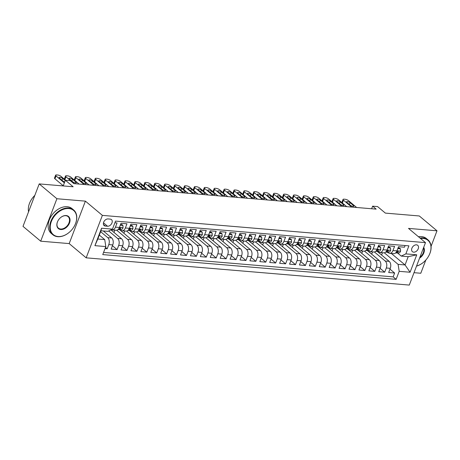 <?xml version="1.0" encoding="UTF-8"?>
<svg xmlns="http://www.w3.org/2000/svg" width="460" height="460" viewBox="0 0 460 460"><rect width="100%" height="100%" fill="white"/><g stroke="black" fill="none" stroke-linecap="round" stroke-linejoin="round"><path stroke-width="0.69" d="M416.467 244.829A4.14 2.904 130 0 0 412.292 247.411A4.14 2.904 130 0 0 412.401 251.677A4.14 2.904 130 0 0 413.661 252.172A4.14 2.904 130 0 0 417.835 249.596A4.14 2.904 130 0 0 417.726 245.329A4.14 2.904 130 0 0 416.467 244.829M414.017 272.676L420.791 273.252L425.845 260.003M86.169 257.83L409.279 285.079L425.488 242.633L102.379 215.378L86.169 257.83L69.184 243.593L85.399 201.141L56.902 198.737L40.693 241.189L69.184 243.593M40.693 241.189L23 226.36L39.209 183.908L73.157 186.771L65.372 180.251L63.198 185.932M431.072 246.33L437 230.799L419.307 215.97L385.359 213.106L377.579 206.586L372.623 206.166L371.634 208.748M56.902 198.737L39.209 183.908M405.11 245.531L404.472 247.204L398.527 246.704L396.928 250.89L392.961 250.556A5.175 3.312 94.8 0 1 389.695 253.345A5.175 3.312 94.8 0 1 388.378 252.776L387.619 252.137M392.961 250.556L394.565 246.37L388.614 245.87L387.015 250.056L383.053 249.722A5.175 3.312 94.8 0 1 379.787 252.505A5.175 3.312 94.8 0 1 378.471 251.936L377.712 251.298M383.053 249.722L384.652 245.531L378.706 245.03L377.108 249.216L373.14 248.883A5.175 3.312 94.8 0 1 369.874 251.672A5.175 3.312 94.8 0 1 368.558 251.102L367.799 250.464M373.14 248.883L374.739 244.697L368.793 244.197L367.195 248.383L363.228 248.049A5.175 3.312 94.8 0 1 359.961 250.832A5.175 3.312 94.8 0 1 358.645 250.263L357.886 249.63M363.228 248.049L364.826 243.863L358.88 243.357L357.282 247.549L353.32 247.21A5.175 3.312 94.8 0 1 350.054 249.998A5.175 3.312 94.8 0 1 348.737 249.429L347.978 248.791M353.32 247.21L354.919 243.024L348.973 242.523L347.369 246.709L343.407 246.376A5.175 3.312 94.8 0 1 340.141 249.165A5.175 3.312 94.8 0 1 338.824 248.595L338.065 247.957M343.407 246.376L345.006 242.19L339.06 241.69L337.462 245.876L333.494 245.542A5.175 3.312 94.8 0 1 330.228 248.325A5.175 3.312 94.8 0 1 328.911 247.756L328.152 247.118M333.494 245.542L335.093 241.35L329.147 240.85L327.549 245.036L323.587 244.703A5.175 3.312 94.8 0 1 320.321 247.492A5.175 3.312 94.8 0 1 318.998 246.922L318.24 246.284M323.587 244.703L325.185 240.517L319.234 240.016L317.636 244.202L313.674 243.869A5.175 3.312 94.8 0 1 310.408 246.652A5.175 3.312 94.8 0 1 309.091 246.083L308.332 245.45M313.674 243.869L315.272 239.683L309.327 239.177L307.728 243.369L303.761 243.029A5.175 3.312 94.8 0 1 300.495 245.818A5.175 3.312 94.8 0 1 299.178 245.249L298.419 244.611M303.761 243.029L305.359 238.843L299.414 238.343L297.815 242.529L293.848 242.196A5.175 3.312 94.8 0 1 290.582 244.984A5.175 3.312 94.8 0 1 289.265 244.415L288.506 243.777M293.848 242.196L295.452 238.01L289.501 237.509L287.902 241.695L283.941 241.362A5.175 3.312 94.8 0 1 280.675 244.145A5.175 3.312 94.8 0 1 279.358 243.576L278.599 242.937M283.941 241.362L285.539 237.17L279.594 236.67L277.989 240.856L274.028 240.522A5.175 3.312 94.8 0 1 270.762 243.311A5.175 3.312 94.8 0 1 269.445 242.742L268.686 242.104M274.028 240.522L275.626 236.336L269.681 235.836L268.082 240.022L264.115 239.689A5.175 3.312 94.8 0 1 260.849 242.472A5.175 3.312 94.8 0 1 259.532 241.902L258.773 241.27M264.115 239.689L265.713 235.503L259.768 234.997L258.169 239.189L254.207 238.855A5.175 3.312 94.8 0 1 250.941 241.638A5.175 3.312 94.8 0 1 249.625 241.069L248.86 240.43M254.207 238.855L255.806 234.663L249.855 234.163L248.256 238.349L244.294 238.015A5.175 3.312 94.8 0 1 241.028 240.804A5.175 3.312 94.8 0 1 239.712 240.235L238.953 239.597M244.294 238.015L245.893 233.829L239.947 233.329L238.349 237.515L234.381 237.182A5.175 3.312 94.8 0 1 231.115 239.965A5.175 3.312 94.8 0 1 229.799 239.395L229.04 238.757M234.381 237.182L235.98 232.99L230.034 232.49L228.436 236.676L224.468 236.342A5.175 3.312 94.8 0 1 221.208 239.131A5.175 3.312 94.8 0 1 219.886 238.562L219.127 237.923M224.468 236.342L226.073 232.156L220.121 231.656L218.523 235.842L214.561 235.508A5.175 3.312 94.8 0 1 211.295 238.291A5.175 3.312 94.8 0 1 209.978 237.722L209.219 237.09M214.561 235.508L216.16 231.322L210.214 230.816L208.616 235.008L204.648 234.675A5.175 3.312 94.8 0 1 201.382 237.458A5.175 3.312 94.8 0 1 200.065 236.888L199.306 236.25M204.648 234.675L206.247 230.483L200.301 229.983L198.703 234.169L194.735 233.835A5.175 3.312 94.8 0 1 191.469 236.624A5.175 3.312 94.8 0 1 190.152 236.055L189.393 235.416M194.735 233.835L196.334 229.649L190.388 229.149L188.79 233.335L184.828 233.001A5.175 3.312 94.8 0 1 181.562 235.784A5.175 3.312 94.8 0 1 180.245 235.215L179.486 234.583M184.828 233.001L186.427 228.81L180.481 228.309L178.877 232.495L174.915 232.162A5.175 3.312 94.8 0 1 171.649 234.951A5.175 3.312 94.8 0 1 170.332 234.381L169.573 233.743M174.915 232.162L176.513 227.976L170.568 227.476L168.969 231.662L165.002 231.328A5.175 3.312 94.8 0 1 161.736 234.111A5.175 3.312 94.8 0 1 160.419 233.542L159.66 232.909M165.002 231.328L166.6 227.142L160.655 226.636L159.056 230.828L155.095 230.494A5.175 3.312 94.8 0 1 151.829 233.277A5.175 3.312 94.8 0 1 150.506 232.708L149.747 232.07M155.095 230.494L156.693 226.303L150.742 225.802L149.143 229.988L145.182 229.655A5.175 3.312 94.8 0 1 141.916 232.444A5.175 3.312 94.8 0 1 140.599 231.874L139.84 231.236M145.182 229.655L146.78 225.469L140.835 224.969L139.236 229.155L135.269 228.821A5.175 3.312 94.8 0 1 132.003 231.604A5.175 3.312 94.8 0 1 130.686 231.035L129.927 230.402M135.269 228.821L136.867 224.63L130.922 224.129L129.323 228.315L125.356 227.982A5.175 3.312 94.8 0 1 122.09 230.77A5.175 3.312 94.8 0 1 120.773 230.201L120.014 229.563M125.356 227.982L126.96 223.796L121.009 223.295L119.41 227.481A5.175 3.312 94.8 0 1 116.144 230.27L112.182 229.931A5.175 3.312 94.8 0 1 111.337 229.684M105.041 248.595L107.191 248.774L105.512 247.365M103.333 230.972L111.676 237.958A5.175 3.312 94.8 0 1 112.752 244.921L111.153 249.107L117.099 249.607L112.453 245.715M110.946 229.873L121.584 238.797A5.175 3.312 -85.2 0 1 122.665 245.755L121.066 249.947L127.012 250.447L122.36 246.548M119.807 229.833L131.497 239.631A5.175 3.312 -85.2 0 1 132.572 246.594L130.974 250.78L136.925 251.281L132.273 247.382M129.72 230.667L141.41 240.465A5.175 3.312 -85.2 0 1 142.485 247.428L140.886 251.614L146.832 252.12L142.186 248.222M139.633 231.506L151.317 241.304A5.175 3.312 -85.2 0 1 152.398 248.262L150.799 252.454L156.745 252.954L152.093 249.055M149.54 232.34L161.23 242.138A5.175 3.312 -85.2 0 1 162.311 249.101L160.712 253.287L166.658 253.788L162.006 249.895M159.453 233.18L171.143 242.978A5.175 3.312 -85.2 0 1 172.218 249.935L170.62 254.127L176.565 254.627L171.919 250.729M169.366 234.013L181.05 243.811A5.175 3.312 -85.2 0 1 182.131 250.775L180.533 254.961L186.478 255.461L181.827 251.562M179.273 234.847L190.963 244.645A5.175 3.312 -85.2 0 1 192.044 251.608L190.446 255.794L196.391 256.3L191.739 252.402M189.186 235.687L200.876 245.485A5.175 3.312 -85.2 0 1 201.952 252.442L200.353 256.634L206.304 257.134L201.652 253.236M199.099 236.52L210.789 246.318A5.175 3.312 -85.2 0 1 211.864 253.282L210.266 257.468L216.211 257.968L211.565 254.075M209.007 237.36L220.696 247.158A5.175 3.312 -85.2 0 1 221.777 254.115L220.179 258.307L226.124 258.808L221.473 254.909M218.92 238.194L230.609 247.992A5.175 3.312 -85.2 0 1 231.69 254.955L230.086 259.141L236.037 259.641L231.386 255.743M228.833 239.027L240.522 248.825A5.175 3.312 -85.2 0 1 241.598 255.789L239.999 259.975L245.945 260.481L241.299 256.582M238.746 239.867L250.43 249.665A5.175 3.312 -85.2 0 1 251.511 256.623L249.912 260.814L255.858 261.314L251.206 257.416M248.653 240.701L260.343 250.499A5.175 3.312 -85.2 0 1 261.424 257.462L259.825 261.648L265.771 262.148L261.119 258.255M258.566 241.54L270.256 251.338A5.175 3.312 -85.2 0 1 271.331 258.296L269.733 262.487L275.678 262.988L271.032 259.089M268.479 242.374L280.169 252.172A5.175 3.312 -85.2 0 1 281.244 259.135L279.645 263.321L285.591 263.821L280.939 259.923M278.386 243.208L290.076 253.006A5.175 3.312 -85.2 0 1 291.157 259.969L289.558 264.155L295.504 264.661L290.852 260.762M288.299 244.047L299.989 253.845A5.175 3.312 -85.2 0 1 301.064 260.803L299.466 264.994L305.417 265.495L300.765 261.596M298.212 244.881L309.902 254.679A5.175 3.312 -85.2 0 1 310.977 261.642L309.379 265.828L315.324 266.328L310.678 262.436M308.119 245.72L319.809 255.518A5.175 3.312 -85.2 0 1 320.89 262.476L319.292 266.668L325.237 267.168L320.585 263.269M318.032 246.554L329.722 256.352A5.175 3.312 -85.2 0 1 330.803 263.315L329.199 267.502L335.15 268.002L330.498 264.103M327.945 247.388L339.635 257.186A5.175 3.312 -85.2 0 1 340.71 264.149L339.112 268.335L345.058 268.841L340.411 264.943M337.858 248.227L349.542 258.025A5.175 3.312 -85.2 0 1 350.623 264.983L349.025 269.175L354.971 269.675L350.319 265.776M347.766 249.061L359.455 258.859A5.175 3.312 -85.2 0 1 360.536 265.822L358.938 270.008L364.883 270.509L360.232 266.616M357.679 249.901L369.368 259.693A5.175 3.312 -85.2 0 1 370.444 266.656L368.845 270.848L374.796 271.348L370.145 267.45M367.592 250.734L379.281 260.532A5.175 3.312 -85.2 0 1 380.357 267.496L378.758 271.682L384.704 272.182L380.058 268.283M65.372 180.251L70.328 180.665L73.864 183.632L376.159 209.133L372.623 206.166M105.363 226.05L107.542 226.234A4.013 2.812 130 0 0 111.584 223.738A4.013 2.812 130 0 0 111.481 219.604A4.013 2.812 130 0 0 110.262 219.121L108.083 218.937A4.013 2.812 130 0 0 104.04 221.433A4.013 2.812 130 0 0 104.144 225.567A4.013 2.812 130 0 0 105.363 226.05L103.46 224.451M401.264 256.099L405.846 253.885L408.911 245.853L115.54 221.105L112.47 229.137L107.887 231.351L100.953 230.77L97.796 239.027L104.736 239.614L105.811 246.577L102.747 254.604L396.123 279.352L399.188 271.325L398.107 264.362L405.047 264.948L408.204 256.686L401.264 256.099L397.532 252.971M405.846 253.885L416.748 254.805L410.09 272.239L399.188 271.325M105.811 246.577L94.909 245.657L101.568 228.217L112.47 229.137M374.417 251.976L385.227 261.033A5.175 3.312 94.8 0 1 386.302 267.996L384.704 272.182M377.499 251.568L389.189 261.366L385.227 261.033M364.51 251.137L375.314 260.199A5.175 3.312 94.8 0 1 376.395 267.156L374.796 271.348M354.597 250.303L365.401 259.359A5.175 3.312 94.8 0 1 366.482 266.323L364.883 270.509M344.684 249.469L355.494 258.526A5.175 3.312 94.8 0 1 356.569 265.489L354.971 269.675M334.771 248.63L345.581 257.692A5.175 3.312 94.8 0 1 346.662 264.649L345.058 268.841M324.863 247.796L335.668 256.852A5.175 3.312 94.8 0 1 336.749 263.816L335.15 268.002M314.95 246.957L325.76 256.019A5.175 3.312 94.8 0 1 326.836 262.976L325.237 267.168M305.037 246.123L315.847 255.179A5.175 3.312 94.8 0 1 316.923 262.142L315.324 266.328M295.13 245.289L305.934 254.345A5.175 3.312 94.8 0 1 307.016 261.309L305.417 265.495M285.217 244.45L296.022 253.512A5.175 3.312 94.8 0 1 297.103 260.469L295.504 264.661M275.304 243.616L286.114 252.672A5.175 3.312 94.8 0 1 287.189 259.635L285.591 263.821M265.397 242.776L276.201 251.838A5.175 3.312 94.8 0 1 277.282 258.796L275.678 262.988M255.484 241.943L266.288 250.999A5.175 3.312 94.8 0 1 267.369 257.962L265.771 262.148M245.571 241.109L256.381 250.165A5.175 3.312 94.8 0 1 257.456 257.128L255.858 261.314M235.658 240.269L246.468 249.331A5.175 3.312 94.8 0 1 247.543 256.289L245.945 260.481M225.751 239.436L236.555 248.492A5.175 3.312 94.8 0 1 237.636 255.455L236.037 259.641M215.838 238.596L226.648 247.658A5.175 3.312 94.8 0 1 227.723 254.621L226.124 258.808M205.925 237.762L216.735 246.819A5.175 3.312 94.8 0 1 217.81 253.782L216.211 257.968M196.017 236.929L206.822 245.985A5.175 3.312 94.8 0 1 207.903 252.948L206.304 257.134M186.105 236.089L196.909 245.151A5.175 3.312 94.8 0 1 197.99 252.109L196.391 256.3M176.191 235.255L187.001 244.312A5.175 3.312 94.8 0 1 188.077 251.275L186.478 255.461M166.284 234.416L177.089 243.478A5.175 3.312 94.8 0 1 178.169 250.441L176.565 254.627M156.371 233.582L167.175 242.638A5.175 3.312 94.8 0 1 168.256 249.602L166.658 253.788M146.458 232.748L157.268 241.805A5.175 3.312 94.8 0 1 158.343 248.768L156.745 252.954M136.545 231.909L147.355 240.971A5.175 3.312 94.8 0 1 148.43 247.928L146.832 252.12M126.638 231.075L137.442 240.131A5.175 3.312 94.8 0 1 138.523 247.095L136.925 251.281M116.725 230.236L127.529 239.298A5.175 3.312 94.8 0 1 128.61 246.261L127.012 250.447M108.686 230.972L117.622 238.458A5.175 3.312 94.8 0 1 118.697 245.421L117.099 249.607M100.608 231.673L107.709 237.624A5.175 3.312 94.8 0 1 108.79 244.588L107.191 248.774M103.575 252.436L393.15 276.862L394.617 273.022L389.965 269.123M389.189 261.366A5.175 3.312 -85.2 0 1 390.27 268.329L388.671 272.515L394.617 273.022M114.902 222.778L117.047 222.962L115.448 227.148A5.175 3.312 94.8 0 1 112.182 229.931M99.308 235.066L104.736 239.614M85.399 201.141L102.379 215.378M437 230.799L408.503 228.396L425.488 242.633M391.374 253.483L405.047 264.948L410.09 272.239M384.33 252.81L398.107 264.362M104.081 231.593L104.288 231.052M113.994 232.432L114.862 230.161M122.09 230.77L126.057 231.104A5.175 3.312 -85.2 0 0 129.323 228.315M123.901 233.266L124.769 230.995M132.003 231.604L135.97 231.938A5.175 3.312 -85.2 0 0 139.236 229.155M133.814 234.105L134.682 231.834M141.916 232.444L145.877 232.777A5.175 3.312 -85.2 0 0 149.143 229.988M143.727 234.939L144.595 232.668M151.829 233.277L155.79 233.611A5.175 3.312 -85.2 0 0 159.056 230.828M153.64 235.773L154.502 233.502M161.736 234.111L165.703 234.45A5.175 3.312 -85.2 0 0 168.969 231.662M163.547 236.612L164.415 234.341M171.649 234.951L175.611 235.284A5.175 3.312 -85.2 0 0 178.877 232.495M173.46 237.446L174.328 235.175M181.562 235.784L185.524 236.118A5.175 3.312 -85.2 0 0 188.79 233.335M183.373 238.286L184.242 236.014M191.469 236.624L195.437 236.957A5.175 3.312 -85.2 0 0 198.703 234.169M193.28 239.119L194.149 236.848M201.382 237.458L205.35 237.791A5.175 3.312 -85.2 0 0 208.616 235.008M203.193 239.953L204.062 237.682M211.295 238.291L215.257 238.631A5.175 3.312 -85.2 0 0 218.523 235.842M213.106 240.793L213.975 238.521M221.208 239.131L225.17 239.464A5.175 3.312 -85.2 0 0 228.436 236.676M223.019 241.626L223.882 239.355M231.115 239.965L235.083 240.298A5.175 3.312 -85.2 0 0 238.349 237.515M232.927 242.466L233.795 240.195M241.028 240.804L244.99 241.138A5.175 3.312 -85.2 0 0 248.256 238.349M242.84 243.3L243.708 241.028M250.941 241.638L254.903 241.971A5.175 3.312 -85.2 0 0 258.169 239.189M252.753 244.133L253.615 241.862M260.849 242.472L264.816 242.811A5.175 3.312 -85.2 0 0 268.082 240.022M262.66 244.973L263.528 242.702M270.762 243.311L274.729 243.645A5.175 3.312 -85.2 0 0 277.989 240.856M272.573 245.807L273.441 243.535M280.675 244.145L284.636 244.478A5.175 3.312 -85.2 0 0 287.902 241.695M282.486 246.646L283.354 244.375M290.582 244.984L294.549 245.318A5.175 3.312 -85.2 0 0 297.815 242.529M292.393 247.48L293.261 245.209M300.495 245.818L304.462 246.152A5.175 3.312 -85.2 0 0 307.728 243.369M302.306 248.314L303.174 246.042M310.408 246.652L314.37 246.991A5.175 3.312 -85.2 0 0 317.636 244.202M312.219 249.153L313.087 246.882M320.321 247.492L324.283 247.825A5.175 3.312 -85.2 0 0 327.549 245.036M322.132 249.987L322.995 247.716M330.228 248.325L334.196 248.659A5.175 3.312 -85.2 0 0 337.462 245.876M332.039 250.821L332.908 248.555M340.141 249.165L344.103 249.498A5.175 3.312 -85.2 0 0 347.369 246.709M341.952 251.66L342.821 249.389M350.054 249.998L354.016 250.332A5.175 3.312 -85.2 0 0 357.282 247.549M351.865 252.494L352.734 250.223M359.961 250.832L363.929 251.171A5.175 3.312 -85.2 0 0 367.195 248.383M361.773 253.333L362.641 251.062M369.874 251.672L373.842 252.005A5.175 3.312 -85.2 0 0 377.108 249.216M371.686 254.167L372.554 251.896M379.787 252.505L383.749 252.839A5.175 3.312 -85.2 0 0 387.015 250.056M381.599 255.001L382.467 252.73M393.15 276.862L396.123 279.352M389.695 253.345L393.662 253.678A5.175 3.312 -85.2 0 0 396.928 250.89M100.953 230.77L101.568 228.217M97.796 239.027L94.909 245.657M416.748 254.805L408.204 256.686M64.354 182.907L56.045 175.939A2.587 0.816 20.9 0 1 55.608 175.179A2.587 0.816 20.9 0 1 56.609 174.921L57.598 175.001A2.587 0.816 20.9 0 1 60.996 176.352L65.671 180.274M55.608 175.179L54.51 178.049A2.587 0.816 -159.1 0 0 54.947 178.808L63.261 185.777M64.739 181.907A2.07 0.655 -159.1 0 1 62.876 180.993L59.484 178.146A2.07 0.655 -159.1 0 1 59.133 177.543A2.07 0.655 -159.1 0 1 60.588 177.445A2.07 0.655 -159.1 0 1 62.652 178.417L65.245 180.584M68.793 208.535A15.789 11.063 130 0 0 51.359 221.513A15.789 11.063 130 0 0 58.104 236.532A15.789 11.063 130 0 0 69.868 231.788A15.789 11.063 130 0 0 73.686 227.234A15.789 11.063 130 0 0 68.793 208.535M69.839 231.817A16.18 11.333 -50 0 1 69.816 231.84A16.18 11.333 -50 0 1 57.764 236.693A16.18 11.333 -50 0 1 52.848 234.755A16.18 11.333 -50 0 1 52.417 218.08A16.18 11.333 -50 0 1 68.712 208.012A16.18 11.333 -50 0 1 73.629 209.955A16.18 11.333 -50 0 1 73.726 227.171A16.18 11.333 -50 0 1 73.709 227.205M66.125 215.533A7.895 5.531 -50 0 1 69.494 223.042A7.895 5.531 -50 0 1 60.777 229.528A7.895 5.531 -50 0 1 58.334 220.179A7.895 5.531 -50 0 1 60.243 217.902A7.895 5.531 -50 0 1 66.125 215.533M58.351 220.15A7.51 5.261 130 0 0 58.414 228.108A7.51 5.261 130 0 0 60.697 229.011A7.51 5.261 130 0 0 68.258 224.336A7.51 5.261 130 0 0 68.063 216.602A7.51 5.261 130 0 0 65.78 215.7A7.51 5.261 130 0 0 60.214 217.931M28.572 211.772A16.18 11.333 -50 0 1 34.822 195.391M52.848 234.755L51.29 233.45A16.18 11.333 -50 0 1 50.859 216.775A16.18 11.333 -50 0 1 67.16 206.707A16.18 11.333 -50 0 1 72.076 208.65L73.629 209.955M416.559 266.012A15.789 11.063 130 0 0 424.2 261.677A15.789 11.063 130 0 0 428.018 257.123A15.789 11.063 130 0 0 423.125 238.424A15.789 11.063 130 0 0 420.566 238.51M420.02 238.05A16.18 11.333 -50 0 1 423.045 237.9A16.18 11.333 -50 0 1 427.961 239.844A16.18 11.333 -50 0 1 428.053 257.059A16.18 11.333 -50 0 1 428.036 257.094M423.689 247.348A7.895 5.531 -50 0 1 419.566 258.146M419.917 257.232A7.51 5.261 130 0 0 423.459 247.952M418.468 236.745A16.18 11.333 -50 0 1 421.486 236.595A16.18 11.333 -50 0 1 426.403 238.539L427.961 239.844M424.172 261.705A16.18 11.333 -50 0 1 424.143 261.728A16.18 11.333 -50 0 1 416.524 266.116M74.169 183.655L65.953 176.772A2.587 0.816 20.9 0 1 65.515 176.019A2.587 0.816 20.9 0 1 66.522 175.755L67.511 175.835A2.587 0.816 20.9 0 1 70.909 177.192L79.12 184.075M120.29 225.187L122.941 225.411L123.05 227.786A3.427 2.196 94.8 0 1 121.003 229.58L118.082 229.528M122.941 225.411L122.021 224.641L120.543 224.514M69.391 178.986A2.07 0.655 -159.1 0 1 69.046 178.376A2.07 0.655 -159.1 0 1 70.495 178.279A2.07 0.655 -159.1 0 1 72.565 179.25L75.963 182.097A2.07 0.655 -159.1 0 1 76.308 182.706A2.07 0.655 -159.1 0 1 74.859 182.804A2.07 0.655 -159.1 0 1 72.789 181.832L69.391 178.986M118.209 229.408L119.123 229.425A3.427 2.196 -85.2 0 0 120.756 228.419L120.439 227.746L119.565 228.315A3.427 2.196 94.8 0 1 118.341 229.27M64.561 179.342A2.587 0.816 -159.1 0 1 64.423 178.882L65.515 176.019M84.076 184.494L75.865 177.612A2.587 0.816 20.9 0 1 75.428 176.853A2.587 0.816 20.9 0 1 76.435 176.588L77.424 176.674A2.587 0.816 20.9 0 1 80.822 178.026L89.033 184.914M120.416 229.902A9.901 6.336 94.8 0 1 120.215 229.891A9.901 6.336 94.8 0 1 118.876 229.546M130.197 226.021L132.848 226.245L132.963 228.626A3.427 2.196 94.8 0 1 130.916 230.42L127.989 230.368M132.848 226.245L131.928 225.475L130.456 225.348M79.304 179.82A2.07 0.655 -159.1 0 1 78.953 179.216A2.07 0.655 -159.1 0 1 80.408 179.118A2.07 0.655 -159.1 0 1 82.478 180.09L85.87 182.936A2.07 0.655 -159.1 0 1 86.221 183.54A2.07 0.655 -159.1 0 1 84.772 183.638A2.07 0.655 -159.1 0 1 82.702 182.666L79.304 179.82M128.121 230.242L129.03 230.259A3.427 2.196 -85.2 0 0 130.663 229.252L130.352 228.58L129.478 229.155A3.427 2.196 94.8 0 1 128.254 230.103M74.474 180.176A2.587 0.816 -159.1 0 1 74.336 179.722L75.428 176.853M93.989 185.328L85.778 178.445A2.587 0.816 20.9 0 1 85.341 177.686A2.587 0.816 20.9 0 1 86.342 177.428L87.337 177.508A2.587 0.816 20.9 0 1 90.729 178.865L98.946 185.748M130.123 230.724L130.335 230.742A9.901 6.336 94.8 0 1 130.123 230.724A9.901 6.336 94.8 0 1 128.788 230.38M140.11 226.861L142.761 227.085L142.876 229.459A3.427 2.196 94.8 0 1 140.829 231.253L137.902 231.202M142.761 227.085L141.841 226.308L140.369 226.188M89.217 180.653A2.07 0.655 -159.1 0 1 88.866 180.05A2.07 0.655 -159.1 0 1 90.321 179.952A2.07 0.655 -159.1 0 1 92.385 180.924L95.784 183.77A2.07 0.655 -159.1 0 1 96.134 184.374A2.07 0.655 -159.1 0 1 94.679 184.471A2.07 0.655 -159.1 0 1 92.615 183.505L89.217 180.653M138.034 231.081L138.943 231.092A3.427 2.196 -85.2 0 0 140.576 230.086L140.26 229.419L139.386 229.988A3.427 2.196 94.8 0 1 138.167 230.943M84.381 181.016A2.587 0.816 -159.1 0 1 84.243 180.556L85.341 177.686M103.902 186.168L95.686 179.279A2.587 0.816 20.9 0 1 95.254 178.526A2.587 0.816 20.9 0 1 96.255 178.261L97.244 178.348A2.587 0.816 20.9 0 1 100.642 179.699L108.859 186.582M140.035 231.558L140.248 231.575A9.901 6.336 94.8 0 1 140.035 231.558A9.901 6.336 94.8 0 1 138.701 231.213M150.023 227.694L152.674 227.918L152.789 230.293A3.427 2.196 94.8 0 1 150.736 232.087L147.815 232.035M152.674 227.918L151.754 227.148L150.276 227.021M99.13 181.493A2.07 0.655 -159.1 0 1 98.779 180.889A2.07 0.655 -159.1 0 1 100.228 180.791A2.07 0.655 -159.1 0 1 102.298 181.757L105.696 184.609A2.07 0.655 -159.1 0 1 106.047 185.213A2.07 0.655 -159.1 0 1 104.593 185.311A2.07 0.655 -159.1 0 1 102.522 184.339L99.13 181.493M147.942 231.915L148.856 231.932A3.427 2.196 -85.2 0 0 150.489 230.926L150.173 230.253L149.299 230.822A3.427 2.196 94.8 0 1 148.074 231.777M94.294 181.849A2.587 0.816 -159.1 0 1 94.156 181.395L95.254 178.526M113.81 187.001L105.599 180.119A2.587 0.816 20.9 0 1 105.162 179.36A2.587 0.816 20.9 0 1 106.168 179.101L107.157 179.181A2.587 0.816 20.9 0 1 110.555 180.533L118.766 187.421M149.948 232.398L150.155 232.415A9.901 6.336 94.8 0 1 149.948 232.398A9.901 6.336 94.8 0 1 148.609 232.053M159.93 228.528L162.581 228.752L162.696 231.133A3.427 2.196 94.8 0 1 160.649 232.927L157.722 232.875M162.581 228.752L161.661 227.982L160.189 227.861M109.037 182.327A2.07 0.655 -159.1 0 1 108.692 181.723A2.07 0.655 -159.1 0 1 110.141 181.625A2.07 0.655 -159.1 0 1 112.211 182.597L115.609 185.443A2.07 0.655 -159.1 0 1 115.954 186.047A2.07 0.655 -159.1 0 1 114.505 186.145A2.07 0.655 -159.1 0 1 112.435 185.173L109.037 182.327M157.855 232.748L158.769 232.766A3.427 2.196 -85.2 0 0 160.396 231.759L160.086 231.087L159.212 231.662A3.427 2.196 94.8 0 1 157.987 232.616M104.207 182.683A2.587 0.816 -159.1 0 1 104.069 182.229L105.162 179.36M123.723 187.835L115.512 180.952A2.587 0.816 20.9 0 1 115.075 180.199A2.587 0.816 20.9 0 1 116.075 179.935L117.07 180.015A2.587 0.816 20.9 0 1 120.468 181.372L128.679 188.255M160.063 233.243A9.901 6.336 94.8 0 1 159.861 233.231A9.901 6.336 94.8 0 1 158.522 232.886M169.843 229.367L172.494 229.592L172.609 231.966A3.427 2.196 94.8 0 1 170.562 233.761L167.636 233.709M172.494 229.592L171.574 228.821L170.102 228.695M118.95 183.166A2.07 0.655 -159.1 0 1 118.599 182.557A2.07 0.655 -159.1 0 1 120.054 182.459A2.07 0.655 -159.1 0 1 122.124 183.431L125.517 186.277A2.07 0.655 -159.1 0 1 125.867 186.886A2.07 0.655 -159.1 0 1 124.413 186.984A2.07 0.655 -159.1 0 1 122.348 186.012L118.95 183.166M167.768 233.588L168.676 233.605A3.427 2.196 -85.2 0 0 170.309 232.599L169.999 231.926L169.119 232.495A3.427 2.196 94.8 0 1 167.9 233.45M114.114 183.523A2.587 0.816 -159.1 0 1 113.976 183.063L115.075 180.199M133.636 188.675L125.419 181.792A2.587 0.816 20.9 0 1 124.988 181.033A2.587 0.816 20.9 0 1 125.988 180.768L126.977 180.855A2.587 0.816 20.9 0 1 130.375 182.206L138.592 189.089M169.769 234.071L169.981 234.088A9.901 6.336 94.8 0 1 169.769 234.071A9.901 6.336 94.8 0 1 168.435 233.726M179.756 230.201L182.407 230.425L182.522 232.806A3.427 2.196 94.8 0 1 180.469 234.6L177.548 234.548M182.407 230.425L181.487 229.655L180.015 229.528M128.863 184A2.07 0.655 -159.1 0 1 128.512 183.396A2.07 0.655 -159.1 0 1 129.967 183.298A2.07 0.655 -159.1 0 1 132.031 184.27L135.43 187.117A2.07 0.655 -159.1 0 1 135.78 187.72A2.07 0.655 -159.1 0 1 134.326 187.818A2.07 0.655 -159.1 0 1 132.256 186.846L128.863 184M177.681 234.422L178.589 234.439A3.427 2.196 -85.2 0 0 180.222 233.433L179.906 232.76L179.032 233.335A3.427 2.196 94.8 0 1 177.807 234.284M124.027 184.356A2.587 0.816 -159.1 0 1 123.889 183.902L124.988 181.033M143.549 189.508L135.332 182.626A2.587 0.816 20.9 0 1 134.895 181.867A2.587 0.816 20.9 0 1 135.901 181.608L136.89 181.689A2.587 0.816 20.9 0 1 140.288 183.045L148.499 189.928M179.682 234.905L179.894 234.922A9.901 6.336 94.8 0 1 179.682 234.905A9.901 6.336 94.8 0 1 178.342 234.56M189.669 231.041L192.314 231.265L192.429 233.64A3.427 2.196 94.8 0 1 190.382 235.434L187.461 235.382M192.314 231.265L191.394 230.489L189.922 230.368M138.77 184.834A2.07 0.655 -159.1 0 1 138.425 184.23A2.07 0.655 -159.1 0 1 139.874 184.132A2.07 0.655 -159.1 0 1 141.945 185.104L145.343 187.95A2.07 0.655 -159.1 0 1 145.688 188.554A2.07 0.655 -159.1 0 1 144.239 188.652A2.07 0.655 -159.1 0 1 142.169 187.686L138.77 184.834M187.588 235.261L188.502 235.273A3.427 2.196 -85.2 0 0 190.135 234.266L189.819 233.599L188.945 234.169A3.427 2.196 94.8 0 1 187.72 235.123M133.94 185.196A2.587 0.816 -159.1 0 1 133.802 184.736L134.895 181.867M153.456 190.348L145.245 183.459A2.587 0.816 20.9 0 1 144.808 182.706A2.587 0.816 20.9 0 1 145.809 182.442L146.803 182.528A2.587 0.816 20.9 0 1 150.202 183.879L158.412 190.762M189.595 235.738L189.802 235.756A9.901 6.336 94.8 0 1 189.595 235.738A9.901 6.336 94.8 0 1 188.255 235.393M199.577 231.874L202.227 232.099L202.342 234.473A3.427 2.196 94.8 0 1 200.295 236.267L197.369 236.216M202.227 232.099L201.308 231.328L199.835 231.202M148.683 185.673A2.07 0.655 -159.1 0 1 148.333 185.07A2.07 0.655 -159.1 0 1 149.787 184.972A2.07 0.655 -159.1 0 1 151.857 185.938L155.25 188.784A2.07 0.655 -159.1 0 1 155.601 189.393A2.07 0.655 -159.1 0 1 154.146 189.491A2.07 0.655 -159.1 0 1 152.082 188.519L148.683 185.673M197.501 236.095L198.409 236.112A3.427 2.196 -85.2 0 0 200.042 235.106L199.732 234.433L198.852 235.002A3.427 2.196 94.8 0 1 197.633 235.957M143.853 186.03A2.587 0.816 -159.1 0 1 143.715 185.575L144.808 182.706M163.369 191.182L155.158 184.299A2.587 0.816 20.9 0 1 154.721 183.54A2.587 0.816 20.9 0 1 155.721 183.281L156.716 183.362A2.587 0.816 20.9 0 1 160.109 184.713L168.326 191.601M199.709 236.589A9.901 6.336 94.8 0 1 199.502 236.578A9.901 6.336 94.8 0 1 198.168 236.233M209.49 232.708L212.14 232.933L212.255 235.313A3.427 2.196 94.8 0 1 210.208 237.107L207.282 237.055M212.14 232.933L211.22 232.162L209.748 232.041M158.596 186.507A2.07 0.655 -159.1 0 1 158.246 185.903A2.07 0.655 -159.1 0 1 159.701 185.805A2.07 0.655 -159.1 0 1 161.765 186.777L165.163 189.623A2.07 0.655 -159.1 0 1 165.514 190.227A2.07 0.655 -159.1 0 1 164.059 190.325A2.07 0.655 -159.1 0 1 161.995 189.353L158.596 186.507M207.414 236.929L208.322 236.946A3.427 2.196 -85.2 0 0 209.955 235.94L209.639 235.267L208.765 235.842A3.427 2.196 94.8 0 1 207.54 236.796M153.761 186.863A2.587 0.816 -159.1 0 1 153.623 186.409L154.721 183.54M173.282 192.015L165.065 185.133A2.587 0.816 20.9 0 1 164.628 184.38A2.587 0.816 20.9 0 1 165.634 184.115L166.623 184.195A2.587 0.816 20.9 0 1 170.022 185.552L178.238 192.435M209.415 237.412L209.628 237.429A9.901 6.336 94.8 0 1 209.415 237.412A9.901 6.336 94.8 0 1 208.081 237.067M219.403 233.548L222.053 233.772L222.168 236.147A3.427 2.196 94.8 0 1 220.116 237.941L217.195 237.889M222.053 233.772L221.133 233.001L219.656 232.875M168.504 187.346A2.07 0.655 -159.1 0 1 168.159 186.737A2.07 0.655 -159.1 0 1 169.608 186.639A2.07 0.655 -159.1 0 1 171.678 187.611L175.076 190.457A2.07 0.655 -159.1 0 1 175.421 191.061A2.07 0.655 -159.1 0 1 173.972 191.159A2.07 0.655 -159.1 0 1 171.902 190.193L168.504 187.346M217.321 237.768L218.236 237.785A3.427 2.196 -85.2 0 0 219.868 236.779L219.552 236.106L218.678 236.676A3.427 2.196 94.8 0 1 217.453 237.63M163.674 187.703A2.587 0.816 -159.1 0 1 163.536 187.243L164.628 184.38M183.189 192.855L174.978 185.972A2.587 0.816 20.9 0 1 174.541 185.213A2.587 0.816 20.9 0 1 175.547 184.949L176.536 185.035A2.587 0.816 20.9 0 1 179.935 186.386L188.146 193.269M219.529 238.263A9.901 6.336 94.8 0 1 219.328 238.251A9.901 6.336 94.8 0 1 217.988 237.906M229.31 234.381L231.961 234.606L232.076 236.986A3.427 2.196 94.8 0 1 230.029 238.78L227.102 238.728M231.961 234.606L231.041 233.835L229.569 233.709M178.417 188.18A2.07 0.655 -159.1 0 1 178.072 187.577A2.07 0.655 -159.1 0 1 179.521 187.479A2.07 0.655 -159.1 0 1 181.591 188.45L184.989 191.297A2.07 0.655 -159.1 0 1 185.334 191.9A2.07 0.655 -159.1 0 1 183.885 191.998A2.07 0.655 -159.1 0 1 181.815 191.026L178.417 188.18M227.234 238.602L228.148 238.619A3.427 2.196 -85.2 0 0 229.776 237.613L229.465 236.94L228.591 237.515A3.427 2.196 94.8 0 1 227.367 238.464M173.587 188.537A2.587 0.816 -159.1 0 1 173.449 188.083L174.541 185.213M193.102 193.689L184.891 186.806A2.587 0.816 20.9 0 1 184.454 186.047A2.587 0.816 20.9 0 1 185.455 185.788L186.449 185.869A2.587 0.816 20.9 0 1 189.848 187.226L198.059 194.108M229.442 239.096A9.901 6.336 94.8 0 1 229.235 239.085A9.901 6.336 94.8 0 1 227.901 238.74M239.223 235.221L241.874 235.439L241.989 237.82A3.427 2.196 94.8 0 1 239.942 239.614L237.015 239.562M241.874 235.439L240.954 234.669L239.482 234.548M188.33 189.014A2.07 0.655 -159.1 0 1 187.979 188.41A2.07 0.655 -159.1 0 1 189.434 188.312A2.07 0.655 -159.1 0 1 191.498 189.284L194.896 192.13A2.07 0.655 -159.1 0 1 195.247 192.734A2.07 0.655 -159.1 0 1 193.792 192.832A2.07 0.655 -159.1 0 1 191.728 191.866L188.33 189.014M237.147 239.441L238.056 239.453A3.427 2.196 -85.2 0 0 239.689 238.447L239.378 237.78L238.498 238.349A3.427 2.196 94.8 0 1 237.279 239.303M183.494 189.376A2.587 0.816 -159.1 0 1 183.356 188.916L184.454 186.047M203.015 194.528L194.798 187.64A2.587 0.816 20.9 0 1 194.367 186.886A2.587 0.816 20.9 0 1 195.368 186.622L196.357 186.708A2.587 0.816 20.9 0 1 199.755 188.059L207.972 194.942M239.355 239.93A9.901 6.336 94.8 0 1 239.148 239.919A9.901 6.336 94.8 0 1 237.814 239.574M249.136 236.055L251.787 236.279L251.902 238.654A3.427 2.196 94.8 0 1 249.849 240.448L246.928 240.396M251.787 236.279L250.867 235.508L249.389 235.382M198.243 189.853A2.07 0.655 -159.1 0 1 197.892 189.25A2.07 0.655 -159.1 0 1 199.347 189.152A2.07 0.655 -159.1 0 1 201.411 190.118L204.809 192.964A2.07 0.655 -159.1 0 1 205.16 193.574A2.07 0.655 -159.1 0 1 203.705 193.671A2.07 0.655 -159.1 0 1 201.635 192.7L198.243 189.853M247.054 240.275L247.969 240.292A3.427 2.196 -85.2 0 0 249.602 239.286L249.285 238.613L248.411 239.183A3.427 2.196 94.8 0 1 247.187 240.137M193.407 190.21A2.587 0.816 -159.1 0 1 193.269 189.756L194.367 186.886M212.922 195.362L204.711 188.479A2.587 0.816 20.9 0 1 204.274 187.72A2.587 0.816 20.9 0 1 205.281 187.456L206.27 187.542A2.587 0.816 20.9 0 1 209.668 188.893L217.879 195.782M249.061 240.758L249.274 240.775A9.901 6.336 94.8 0 1 249.061 240.758A9.901 6.336 94.8 0 1 247.721 240.413M259.049 236.888L261.694 237.113L261.809 239.493A3.427 2.196 94.8 0 1 259.762 241.287L256.835 241.236M261.694 237.113L260.774 236.342L259.302 236.221M208.15 190.687A2.07 0.655 -159.1 0 1 207.805 190.083A2.07 0.655 -159.1 0 1 209.254 189.986A2.07 0.655 -159.1 0 1 211.324 190.958L214.722 193.804A2.07 0.655 -159.1 0 1 215.067 194.407A2.07 0.655 -159.1 0 1 213.618 194.505A2.07 0.655 -159.1 0 1 211.548 193.533L208.15 190.687M256.967 241.109L257.882 241.126A3.427 2.196 -85.2 0 0 259.515 240.12L259.198 239.447L258.325 240.022A3.427 2.196 94.8 0 1 257.1 240.977M203.32 191.044A2.587 0.816 -159.1 0 1 203.182 190.589L204.274 187.72M222.835 196.196L214.624 189.313A2.587 0.816 20.9 0 1 214.187 188.56A2.587 0.816 20.9 0 1 215.188 188.295L216.183 188.376A2.587 0.816 20.9 0 1 219.581 189.733L227.792 196.615M258.974 241.592L259.181 241.609A9.901 6.336 94.8 0 1 258.974 241.592A9.901 6.336 94.8 0 1 257.635 241.247M268.956 237.728L271.607 237.952L271.722 240.327A3.427 2.196 94.8 0 1 269.675 242.121L266.748 242.069M271.607 237.952L270.687 237.182L269.215 237.055M218.063 191.527A2.07 0.655 -159.1 0 1 217.712 190.917A2.07 0.655 -159.1 0 1 219.167 190.82A2.07 0.655 -159.1 0 1 221.237 191.791L224.63 194.637A2.07 0.655 -159.1 0 1 224.98 195.241A2.07 0.655 -159.1 0 1 223.525 195.339A2.07 0.655 -159.1 0 1 221.461 194.373L218.063 191.527M266.88 241.948L267.789 241.966A3.427 2.196 -85.2 0 0 269.422 240.959L269.111 240.287L268.232 240.856A3.427 2.196 94.8 0 1 267.013 241.81M213.233 191.883A2.587 0.816 -159.1 0 1 213.095 191.423L214.187 188.56M232.748 197.035L224.537 190.152A2.587 0.816 20.9 0 1 224.1 189.393A2.587 0.816 20.9 0 1 225.101 189.129L226.09 189.215A2.587 0.816 20.9 0 1 229.488 190.566L237.705 197.449M268.881 242.431L269.094 242.449A9.901 6.336 94.8 0 1 268.881 242.431A9.901 6.336 94.8 0 1 267.548 242.086M278.869 238.562L281.52 238.786L281.635 241.166A3.427 2.196 94.8 0 1 279.588 242.96L276.661 242.909M281.52 238.786L280.6 238.015L279.128 237.889M227.976 192.361A2.07 0.655 -159.1 0 1 227.625 191.757A2.07 0.655 -159.1 0 1 229.08 191.659A2.07 0.655 -159.1 0 1 231.144 192.631L234.542 195.477A2.07 0.655 -159.1 0 1 234.893 196.081A2.07 0.655 -159.1 0 1 233.439 196.178A2.07 0.655 -159.1 0 1 231.368 195.207L227.976 192.361M276.793 242.782L277.702 242.799A3.427 2.196 -85.2 0 0 279.335 241.793L279.019 241.12L278.145 241.69A3.427 2.196 94.8 0 1 276.92 242.644M223.14 192.717A2.587 0.816 -159.1 0 1 223.002 192.263L224.1 189.393M242.661 197.869L234.445 190.986A2.587 0.816 20.9 0 1 234.008 190.227A2.587 0.816 20.9 0 1 235.014 189.968L236.003 190.049A2.587 0.816 20.9 0 1 239.401 191.406L247.612 198.289M278.996 243.277A9.901 6.336 94.8 0 1 278.794 243.265A9.901 6.336 94.8 0 1 277.455 242.92M288.782 239.401L291.433 239.62L291.542 242A3.427 2.196 94.8 0 1 289.495 243.794L286.574 243.742M291.433 239.62L290.513 238.849L289.035 238.728M237.883 193.194A2.07 0.655 -159.1 0 1 237.538 192.59A2.07 0.655 -159.1 0 1 238.987 192.493A2.07 0.655 -159.1 0 1 241.057 193.464L244.455 196.311A2.07 0.655 -159.1 0 1 244.8 196.914A2.07 0.655 -159.1 0 1 243.351 197.012A2.07 0.655 -159.1 0 1 241.281 196.046L237.883 193.194M286.701 243.616L287.615 243.633A3.427 2.196 -85.2 0 0 289.248 242.627L288.932 241.96L288.058 242.529A3.427 2.196 94.8 0 1 286.833 243.484M233.053 193.556A2.587 0.816 -159.1 0 1 232.915 193.096L234.008 190.227M252.569 198.708L244.358 191.82A2.587 0.816 20.9 0 1 243.921 191.067A2.587 0.816 20.9 0 1 244.927 190.802L245.916 190.888A2.587 0.816 20.9 0 1 249.314 192.24L257.525 199.123M288.707 244.099L288.914 244.116A9.901 6.336 94.8 0 1 288.707 244.099A9.901 6.336 94.8 0 1 287.368 243.754M298.69 240.235L301.34 240.459L301.455 242.834A3.427 2.196 94.8 0 1 299.408 244.628L296.481 244.576M301.34 240.459L300.42 239.689L298.948 239.562M247.796 194.034A2.07 0.655 -159.1 0 1 247.445 193.43A2.07 0.655 -159.1 0 1 248.9 193.332A2.07 0.655 -159.1 0 1 250.97 194.298L254.363 197.144A2.07 0.655 -159.1 0 1 254.713 197.754A2.07 0.655 -159.1 0 1 253.264 197.852A2.07 0.655 -159.1 0 1 251.194 196.88L247.796 194.034M296.614 244.455L297.522 244.473A3.427 2.196 -85.2 0 0 299.155 243.466L298.845 242.794L297.965 243.363A3.427 2.196 94.8 0 1 296.746 244.317M242.966 194.39A2.587 0.816 -159.1 0 1 242.828 193.936L243.921 191.067M262.482 199.542L254.271 192.659A2.587 0.816 20.9 0 1 253.834 191.9A2.587 0.816 20.9 0 1 254.834 191.636L255.829 191.722A2.587 0.816 20.9 0 1 259.221 193.073L267.438 199.962M298.615 244.939L298.827 244.956A9.901 6.336 94.8 0 1 298.615 244.939A9.901 6.336 94.8 0 1 297.281 244.593M308.603 241.069L311.253 241.293L311.368 243.673A3.427 2.196 94.8 0 1 309.321 245.467L306.394 245.416M311.253 241.293L310.333 240.522L308.861 240.402M257.709 194.867A2.07 0.655 -159.1 0 1 257.358 194.264A2.07 0.655 -159.1 0 1 258.813 194.166A2.07 0.655 -159.1 0 1 260.877 195.138L264.276 197.984A2.07 0.655 -159.1 0 1 264.627 198.588A2.07 0.655 -159.1 0 1 263.172 198.685A2.07 0.655 -159.1 0 1 261.108 197.714L257.709 194.867M306.527 245.289L307.435 245.306A3.427 2.196 -85.2 0 0 309.068 244.3L308.752 243.627L307.878 244.202A3.427 2.196 94.8 0 1 306.659 245.157M252.873 195.224A2.587 0.816 -159.1 0 1 252.736 194.77L253.834 191.9M272.395 200.376L264.178 193.493A2.587 0.816 20.9 0 1 263.747 192.74A2.587 0.816 20.9 0 1 264.747 192.475L265.736 192.556A2.587 0.816 20.9 0 1 269.135 193.913L277.351 200.796M308.528 245.772L308.74 245.789A9.901 6.336 94.8 0 1 308.528 245.772A9.901 6.336 94.8 0 1 307.194 245.427M318.516 241.908L321.166 242.132L321.281 244.507A3.427 2.196 94.8 0 1 319.228 246.301L316.308 246.249M321.166 242.132L320.246 241.362L318.768 241.236M267.622 195.707A2.07 0.655 -159.1 0 1 267.272 195.097A2.07 0.655 -159.1 0 1 268.72 195A2.07 0.655 -159.1 0 1 270.79 195.971L274.189 198.818A2.07 0.655 -159.1 0 1 274.539 199.421A2.07 0.655 -159.1 0 1 273.085 199.519A2.07 0.655 -159.1 0 1 271.015 198.553L267.622 195.707M316.434 246.129L317.348 246.14A3.427 2.196 -85.2 0 0 318.981 245.14L318.665 244.467L317.791 245.036A3.427 2.196 94.8 0 1 316.566 245.991M262.786 196.064A2.587 0.816 -159.1 0 1 262.648 195.603L263.747 192.74M282.302 201.215L274.091 194.333A2.587 0.816 20.9 0 1 273.654 193.574A2.587 0.816 20.9 0 1 274.66 193.309L275.649 193.395A2.587 0.816 20.9 0 1 279.047 194.747L287.258 201.63M318.441 246.612L318.648 246.629A9.901 6.336 94.8 0 1 318.441 246.612A9.901 6.336 94.8 0 1 317.101 246.267M328.423 242.742L331.073 242.966L331.188 245.347A3.427 2.196 94.8 0 1 329.141 247.141L326.215 247.089M331.073 242.966L330.153 242.196L328.681 242.069M277.529 196.541A2.07 0.655 -159.1 0 1 277.184 195.937A2.07 0.655 -159.1 0 1 278.633 195.839A2.07 0.655 -159.1 0 1 280.703 196.805L284.102 199.657A2.07 0.655 -159.1 0 1 284.447 200.261A2.07 0.655 -159.1 0 1 282.998 200.359A2.07 0.655 -159.1 0 1 280.928 199.387L277.529 196.541M326.347 246.962L327.261 246.98A3.427 2.196 -85.2 0 0 328.888 245.973L328.578 245.301L327.704 245.87A3.427 2.196 94.8 0 1 326.479 246.824M272.7 196.897A2.587 0.816 -159.1 0 1 272.561 196.443L273.654 193.574M292.215 202.049L284.004 195.166A2.587 0.816 20.9 0 1 283.567 194.407A2.587 0.816 20.9 0 1 284.567 194.149L285.562 194.229A2.587 0.816 20.9 0 1 288.96 195.586L297.171 202.469M328.354 247.445L328.561 247.463A9.901 6.336 94.8 0 1 328.354 247.445A9.901 6.336 94.8 0 1 327.014 247.1M338.336 243.581L340.986 243.8L341.101 246.18A3.427 2.196 94.8 0 1 339.054 247.974L336.128 247.923M340.986 243.8L340.066 243.029L338.594 242.909M287.442 197.374A2.07 0.655 -159.1 0 1 287.092 196.771A2.07 0.655 -159.1 0 1 288.546 196.673A2.07 0.655 -159.1 0 1 290.616 197.645L294.009 200.491A2.07 0.655 -159.1 0 1 294.36 201.095A2.07 0.655 -159.1 0 1 292.905 201.192A2.07 0.655 -159.1 0 1 290.841 200.226L287.442 197.374M336.26 247.796L337.168 247.814A3.427 2.196 -85.2 0 0 338.801 246.807L338.491 246.14L337.611 246.709A3.427 2.196 94.8 0 1 336.392 247.664M282.607 197.737A2.587 0.816 -159.1 0 1 282.469 197.277L283.567 194.407M302.128 202.889L293.911 196A2.587 0.816 20.9 0 1 293.48 195.247A2.587 0.816 20.9 0 1 294.48 194.982L295.469 195.069A2.587 0.816 20.9 0 1 298.868 196.42L307.084 203.303M338.261 248.279L338.474 248.296A9.901 6.336 94.8 0 1 338.261 248.279A9.901 6.336 94.8 0 1 336.927 247.934M348.249 244.415L350.899 244.639L351.014 247.014A3.427 2.196 94.8 0 1 348.962 248.808L346.041 248.756M350.899 244.639L349.979 243.869L348.502 243.742M297.355 198.214A2.07 0.655 -159.1 0 1 297.005 197.61A2.07 0.655 -159.1 0 1 298.459 197.512A2.07 0.655 -159.1 0 1 300.524 198.478L303.922 201.325A2.07 0.655 -159.1 0 1 304.273 201.934A2.07 0.655 -159.1 0 1 302.818 202.032A2.07 0.655 -159.1 0 1 300.748 201.06L297.355 198.214M346.167 248.636L347.081 248.653A3.427 2.196 -85.2 0 0 348.714 247.647L348.398 246.974L347.524 247.543A3.427 2.196 94.8 0 1 346.299 248.498M292.52 198.57A2.587 0.816 -159.1 0 1 292.382 198.116L293.48 195.247M312.041 203.722L303.824 196.84A2.587 0.816 20.9 0 1 303.387 196.081A2.587 0.816 20.9 0 1 304.393 195.816L305.382 195.902A2.587 0.816 20.9 0 1 308.781 197.254L316.992 204.142M348.375 249.13A9.901 6.336 94.8 0 1 348.174 249.119A9.901 6.336 94.8 0 1 346.834 248.774M358.162 245.249L360.807 245.473L360.922 247.854A3.427 2.196 94.8 0 1 358.875 249.648L355.948 249.596M360.807 245.473L359.887 244.703L358.415 244.582M307.263 199.048A2.07 0.655 -159.1 0 1 306.918 198.444A2.07 0.655 -159.1 0 1 308.367 198.346A2.07 0.655 -159.1 0 1 310.437 199.318L313.835 202.164A2.07 0.655 -159.1 0 1 314.18 202.768A2.07 0.655 -159.1 0 1 312.731 202.866A2.07 0.655 -159.1 0 1 310.661 201.894L307.263 199.048M356.08 249.469L356.994 249.487A3.427 2.196 -85.2 0 0 358.627 248.48L358.311 247.808L357.437 248.383A3.427 2.196 94.8 0 1 356.212 249.337M302.433 199.404A2.587 0.816 -159.1 0 1 302.295 198.95L303.387 196.081M321.948 204.556L313.737 197.673A2.587 0.816 20.9 0 1 313.3 196.92A2.587 0.816 20.9 0 1 314.301 196.656L315.296 196.736A2.587 0.816 20.9 0 1 318.694 198.093L326.905 204.976M358.288 249.964A9.901 6.336 94.8 0 1 358.087 249.952A9.901 6.336 94.8 0 1 356.747 249.607M368.069 246.088L370.72 246.313L370.835 248.687A3.427 2.196 94.8 0 1 368.788 250.481L365.861 250.43M370.72 246.313L369.8 245.542L368.328 245.416M317.176 199.887A2.07 0.655 -159.1 0 1 316.825 199.278A2.07 0.655 -159.1 0 1 318.28 199.18A2.07 0.655 -159.1 0 1 320.35 200.152L323.742 202.998A2.07 0.655 -159.1 0 1 324.093 203.602A2.07 0.655 -159.1 0 1 322.638 203.699A2.07 0.655 -159.1 0 1 320.574 202.733L317.176 199.887M365.993 250.309L366.902 250.32A3.427 2.196 -85.2 0 0 368.535 249.32L368.224 248.647L367.344 249.216A3.427 2.196 94.8 0 1 366.125 250.171M312.346 200.244A2.587 0.816 -159.1 0 1 312.208 199.784L313.3 196.92M331.861 205.396L323.65 198.513A2.587 0.816 20.9 0 1 323.213 197.754A2.587 0.816 20.9 0 1 324.214 197.489L325.209 197.576A2.587 0.816 20.9 0 1 328.601 198.927L336.818 205.81M367.994 250.792L368.207 250.809A9.901 6.336 94.8 0 1 367.994 250.792A9.901 6.336 94.8 0 1 366.66 250.447M377.982 246.922L380.633 247.146L380.748 249.527A3.427 2.196 94.8 0 1 378.701 251.321L375.774 251.263M380.633 247.146L379.713 246.376L378.241 246.249M327.089 200.721A2.07 0.655 -159.1 0 1 326.738 200.117A2.07 0.655 -159.1 0 1 328.193 200.019A2.07 0.655 -159.1 0 1 330.257 200.986L333.655 203.837A2.07 0.655 -159.1 0 1 334.006 204.441A2.07 0.655 -159.1 0 1 332.551 204.539A2.07 0.655 -159.1 0 1 330.481 203.567L327.089 200.721M375.906 251.143L376.815 251.16A3.427 2.196 -85.2 0 0 378.448 250.154L378.131 249.481L377.257 250.05A3.427 2.196 94.8 0 1 376.033 251.005M322.253 201.077A2.587 0.816 -159.1 0 1 322.115 200.623L323.213 197.754M341.774 206.23L333.558 199.347A2.587 0.816 20.9 0 1 333.12 198.588A2.587 0.816 20.9 0 1 334.127 198.329L335.116 198.409A2.587 0.816 20.9 0 1 338.514 199.767L346.725 206.649M377.907 251.626L378.12 251.643A9.901 6.336 94.8 0 1 377.907 251.626A9.901 6.336 94.8 0 1 376.567 251.281M387.895 247.762L390.546 247.98L390.655 250.361A3.427 2.196 94.8 0 1 388.608 252.155L385.687 252.103M390.546 247.98L389.626 247.21L388.148 247.089M336.996 201.555A2.07 0.655 -159.1 0 1 336.651 200.951A2.07 0.655 -159.1 0 1 338.1 200.853A2.07 0.655 -159.1 0 1 340.17 201.825L343.568 204.671A2.07 0.655 -159.1 0 1 343.913 205.275A2.07 0.655 -159.1 0 1 342.464 205.373A2.07 0.655 -159.1 0 1 340.394 204.407L336.996 201.555M385.813 251.976L386.728 251.994A3.427 2.196 -85.2 0 0 388.361 250.987L388.044 250.32L387.171 250.89A3.427 2.196 94.8 0 1 385.946 251.844M332.166 201.917A2.587 0.816 -159.1 0 1 332.028 201.457L333.12 198.588M351.681 207.069L343.471 200.18A2.587 0.816 20.9 0 1 343.034 199.427A2.587 0.816 20.9 0 1 344.04 199.163L345.029 199.249A2.587 0.816 20.9 0 1 348.427 200.6L356.638 207.483M388.022 252.471A9.901 6.336 94.8 0 1 387.82 252.459A9.901 6.336 94.8 0 1 386.48 252.114M397.802 248.595L400.453 248.82L400.568 251.194A3.427 2.196 94.8 0 1 398.521 252.988L395.594 252.937M400.453 248.82L399.533 248.049L398.061 247.923M346.909 202.394A2.07 0.655 -159.1 0 1 346.564 201.79A2.07 0.655 -159.1 0 1 348.013 201.693A2.07 0.655 -159.1 0 1 350.083 202.659L353.475 205.505A2.07 0.655 -159.1 0 1 353.826 206.114A2.07 0.655 -159.1 0 1 352.377 206.212A2.07 0.655 -159.1 0 1 350.307 205.24L346.909 202.394M395.726 252.816L396.635 252.833A3.427 2.196 -85.2 0 0 398.268 251.827L397.957 251.154L397.084 251.723A3.427 2.196 94.8 0 1 395.859 252.678M342.079 202.751A2.587 0.816 -159.1 0 1 341.941 202.296L343.034 199.427M379.281 260.532L375.314 260.199M369.368 259.693L365.401 259.359M359.455 258.859L355.494 258.526M349.542 258.025L345.581 257.692M339.635 257.186L335.668 256.852M329.722 256.352L325.76 256.019M319.809 255.518L315.847 255.179M309.902 254.679L305.934 254.345M299.989 253.845L296.022 253.512M290.076 253.006L286.114 252.672M280.169 252.172L276.201 251.838M270.256 251.338L266.288 250.999M260.343 250.499L256.381 250.165M250.43 249.665L246.468 249.331M240.522 248.825L236.555 248.492M230.609 247.992L226.648 247.658M220.696 247.158L216.735 246.819M210.789 246.318L206.822 245.985M200.876 245.485L196.909 245.151M190.963 244.645L187.001 244.312M181.05 243.811L177.089 243.478M171.143 242.978L167.175 242.638M161.23 242.138L157.268 241.805M151.317 241.304L147.355 240.971M141.41 240.465L137.442 240.131M131.497 239.631L127.529 239.298M121.584 238.797L117.622 238.458M111.676 237.958L107.709 237.624M112.752 244.921L108.79 244.588M390.27 268.329L386.302 267.996M380.357 267.496L376.395 267.156M370.444 266.656L366.482 266.323M360.536 265.822L356.569 265.489M350.623 264.983L346.662 264.649M340.71 264.149L336.749 263.816M330.803 263.315L326.836 262.976M320.89 262.476L316.923 262.142M310.977 261.642L307.016 261.309M301.064 260.803L297.103 260.469M291.157 259.969L287.189 259.635M281.244 259.135L277.282 258.796M271.331 258.296L267.369 257.962M261.424 257.462L257.456 257.128M251.511 256.623L247.543 256.289M241.598 255.789L237.636 255.455M231.69 254.955L227.723 254.621M221.777 254.115L217.81 253.782M211.864 253.282L207.903 252.948M201.952 252.442L197.99 252.109M192.044 251.608L188.077 251.275M182.131 250.775L178.169 250.441M172.218 249.935L168.256 249.602M162.311 249.101L158.343 248.768M152.398 248.262L148.43 247.928M142.485 247.428L138.523 247.095M132.572 246.594L128.61 246.261M122.665 245.755L118.697 245.421M119.41 227.481L115.448 227.148M103.471 222.818L107.542 226.234M54.947 178.808L56.045 175.939M62.652 178.417L61.962 180.228M64.871 179.601L65.953 176.772M123.05 227.729L119.433 227.424M121.003 229.58L119.123 229.425M72.565 179.25L71.875 181.062M75.963 182.097L75.647 182.925M120.077 227.849L120.756 228.419M74.784 180.441L75.865 177.612M132.963 228.562L129.346 228.258M130.916 230.42L129.03 230.259M82.478 180.09L81.782 181.901M85.87 182.936L85.56 183.758M129.99 228.689L130.663 229.252M84.698 181.274L85.778 178.445M142.87 229.402L139.254 229.097M140.829 231.253L138.943 231.092M92.385 180.924L91.695 182.735M95.784 183.77L95.467 184.592M139.903 229.523L140.576 230.086M94.605 182.114L95.686 179.279M152.783 230.236L149.166 229.931M150.736 232.087L148.856 231.932M102.298 181.757L101.608 183.569M105.696 184.609L105.38 185.432M149.81 230.356L150.489 230.926M104.518 182.948L105.599 180.119M162.696 231.075L159.079 230.77M160.649 232.927L158.769 232.766M112.211 182.597L111.521 184.408M115.609 185.443L115.293 186.265M159.723 231.196L160.396 231.759M114.431 183.781L115.512 180.952M172.609 231.909L168.992 231.604M170.562 233.761L168.676 233.605M122.124 183.431L121.428 185.242M125.517 186.277L125.206 187.105M169.636 232.03L170.309 232.599M124.344 184.621L125.419 181.792M182.517 232.743L178.9 232.438M180.469 234.6L178.589 234.439M132.031 184.27L131.341 186.081M135.43 187.117L135.113 187.939M179.549 232.869L180.222 233.433M134.251 185.455L135.332 182.626M192.429 233.582L188.813 233.277M190.382 235.434L188.502 235.273M141.945 185.104L141.254 186.915M145.343 187.95L145.026 188.772M189.457 233.703L190.135 234.266M144.164 186.294L145.245 183.459M202.342 234.416L198.726 234.111M200.295 236.267L198.409 236.112M151.857 185.938L151.162 187.749M155.25 188.784L154.939 189.612M199.37 234.537L200.042 235.106M154.077 187.128L155.158 184.299M212.25 235.255L208.633 234.951M210.208 237.107L208.322 236.946M161.765 186.777L161.075 188.588M165.163 189.623L164.847 190.446M209.283 235.376L209.955 235.94M163.984 187.962L165.065 185.133M222.163 236.089L218.546 235.784M220.116 237.941L218.236 237.785M171.678 187.611L170.988 189.422M175.076 190.457L174.76 191.285M219.19 236.21L219.868 236.779M173.897 188.801L174.978 185.972M232.076 236.923L228.459 236.618M230.029 238.78L228.148 238.619M181.591 188.45L180.895 190.262M184.989 191.297L184.673 192.119M229.103 237.049L229.776 237.613M183.81 189.635L184.891 186.806M241.983 237.762L238.372 237.458M239.942 239.614L238.056 239.453M191.498 189.284L190.808 191.095M194.896 192.13L194.586 192.953M239.016 237.883L239.689 238.447M193.717 190.474L194.798 187.64M251.896 238.596L248.279 238.291M249.849 240.448L247.969 240.292M201.411 190.118L200.721 191.929M204.809 192.964L204.493 193.792M248.929 238.717L249.602 239.286M203.63 191.308L204.711 188.479M261.809 239.436L258.192 239.125M259.762 241.287L257.882 241.126M211.324 190.958L210.634 192.769M214.722 193.804L214.406 194.626M258.836 239.556L259.515 240.12M213.543 192.142L214.624 189.313M271.722 240.269L268.105 239.965M269.675 242.121L267.789 241.966M221.237 191.791L220.541 193.602M224.63 194.637L224.319 195.46M268.749 240.39L269.422 240.959M223.456 192.981L224.537 190.152M281.629 241.103L278.012 240.798M279.588 242.96L277.702 242.799M231.144 192.631L230.454 194.436M234.542 195.477L234.226 196.299M278.662 241.23L279.335 241.793M233.364 193.815L234.445 190.986M291.542 241.943L287.925 241.638M289.495 243.794L287.615 243.633M241.057 193.464L240.367 195.276M244.455 196.311L244.139 197.133M288.57 242.064L289.248 242.627M243.277 194.649L244.358 191.82M301.455 242.776L297.839 242.472M299.408 244.628L297.522 244.473M250.97 194.298L250.274 196.109M254.363 197.144L254.052 197.972M298.483 242.897L299.155 243.466M253.19 195.488L254.271 192.659M311.362 243.616L307.746 243.305M309.321 245.467L307.435 245.306M260.877 195.138L260.188 196.949M264.276 197.984L263.959 198.806M308.395 243.737L309.068 244.3M263.097 196.322L264.178 193.493M321.275 244.45L317.659 244.145M319.228 246.301L317.348 246.14M270.79 195.971L270.101 197.783M274.189 198.818L273.873 199.64M318.303 244.57L318.981 245.14M273.01 197.162L274.091 194.333M331.188 245.283L327.572 244.979M329.141 247.141L327.261 246.98M280.703 196.805L280.013 198.617M284.102 199.657L283.786 200.48M328.216 245.41L328.888 245.973M282.923 197.995L284.004 195.166M341.101 246.123L337.485 245.818M339.054 247.974L337.168 247.814M290.616 197.645L289.921 199.456M294.009 200.491L293.698 201.313M338.129 246.244L338.801 246.807M292.83 198.829L293.911 196M351.009 246.957L347.392 246.652M348.962 248.808L347.081 248.653M300.524 198.478L299.834 200.29M303.922 201.325L303.606 202.153M348.042 247.077L348.714 247.647M302.743 199.669L303.824 196.84M360.922 247.796L357.305 247.486M358.875 249.648L356.994 249.487M310.437 199.318L309.747 201.129M313.835 202.164L313.519 202.986M357.949 247.917L358.627 248.48M312.656 200.502L313.737 197.673M370.835 248.63L367.218 248.325M368.788 250.481L366.902 250.32M320.35 200.152L319.654 201.963M323.742 202.998L323.432 203.82M367.862 248.751L368.535 249.32M322.569 201.342L323.65 198.513M380.742 249.464L377.125 249.159M378.701 251.321L376.815 251.16M330.257 200.986L329.567 202.797M333.655 203.837L333.339 204.66M377.775 249.59L378.448 250.154M332.476 202.176L333.558 199.347M390.655 250.303L387.038 249.998M388.608 252.155L386.728 251.994M340.17 201.825L339.48 203.636M343.568 204.671L343.252 205.493M387.682 250.424L388.361 250.987M342.389 203.009L343.471 200.18M400.568 251.137L396.951 250.832M398.521 252.988L396.635 252.833M350.083 202.659L349.387 204.47M353.475 205.505L353.165 206.333M397.595 251.258L398.268 251.827"/></g></svg>
